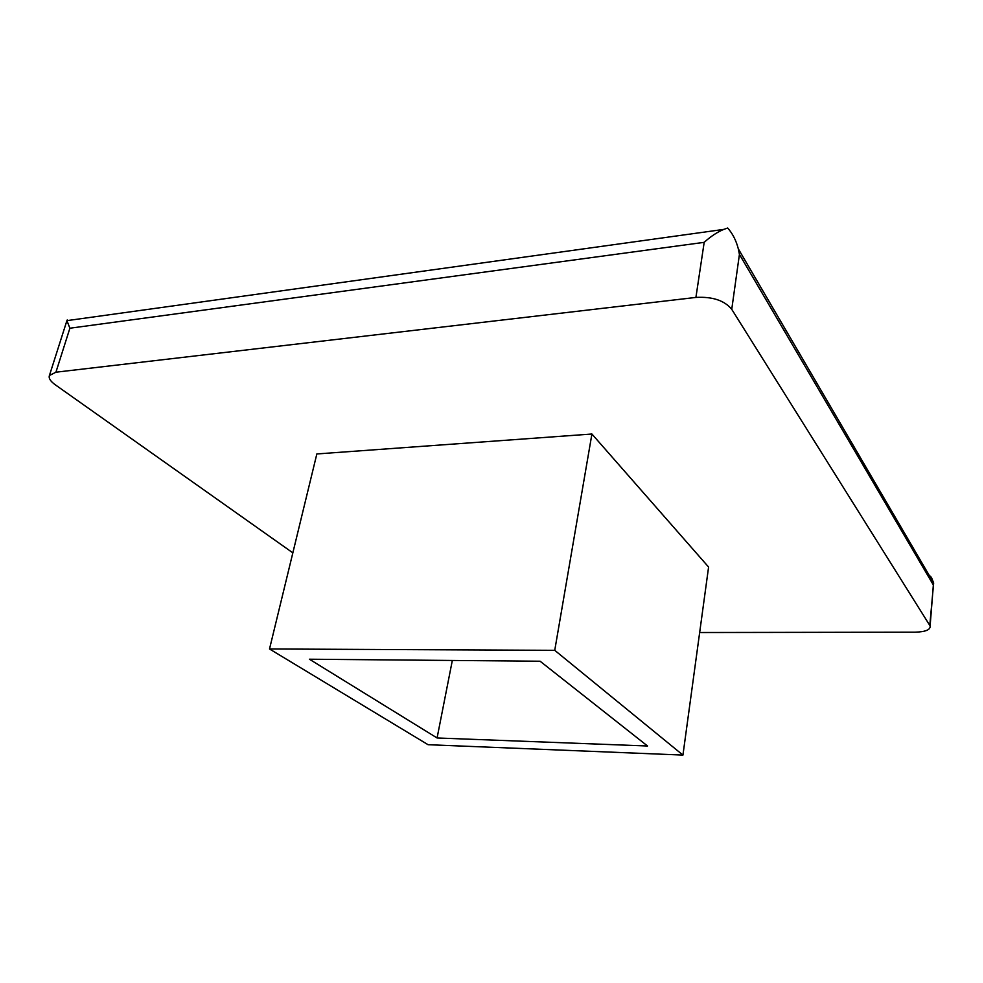 <?xml version="1.0" encoding="UTF-8"?>
<svg xmlns="http://www.w3.org/2000/svg" width="983" height="983" viewBox="0 0 983 983"><rect width="100%" height="100%" fill="white"/><g stroke="black" fill="none" stroke-linecap="round" stroke-linejoin="round"><path stroke-width="1.47" d="M699.663 632.524L915.161 632.18C925.593 631.86 930.582 629.784 930.115 625.962L731.745 309.326C724.459 300.479 712.515 296.51 695.915 297.419L55.92 372.201L49.42 375.506C48.474 378.172 50.391 381.232 55.146 384.697L292.848 552.851M930.901 578.287L931.454 577.451L933.653 582.98L929.807 625.335M933.039 584.43L739.425 254.388L738.319 248.859C736.181 240.54 732.63 233.598 727.69 228.019L723.746 229.395L66.918 320.642L67.237 319.954L67.102 320.618M695.915 297.419L704.184 242.334C710.734 236.412 717.258 232.099 723.746 229.395M704.184 242.334L69.891 328.224L66.918 320.642L49.42 375.506M682.939 755.079L708.596 567.056L591.913 434.019L316.845 453.949L269.514 648.977L428.06 744.696L682.939 755.079L554.744 650.328L269.514 648.977M309.399 659.212L540.109 661.227L647.539 745.999L437.079 737.975L309.399 659.212M591.913 434.019L554.744 650.328M437.079 737.975L452.327 660.465M931.454 577.451L928.984 575.006M739.425 254.388L731.745 309.326M69.891 328.224L55.92 372.201M933.469 583.521L930.115 625.962M933.653 582.98L738.319 248.859"/></g></svg>
